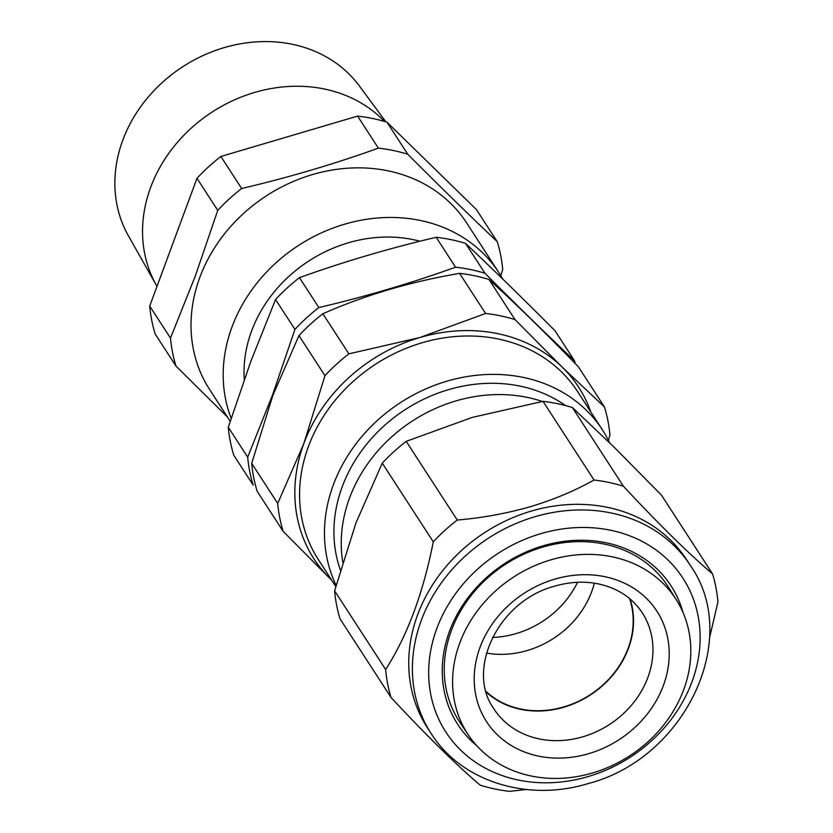 <?xml version="1.0" encoding="UTF-8"?>
<svg xmlns="http://www.w3.org/2000/svg" width="833" height="833" viewBox="0 0 833 833"><rect width="100%" height="100%" fill="white"/><g stroke="black" fill="none" stroke-linecap="round" stroke-linejoin="round"><path stroke-width="1.25" d="M385.887 121.868L359.408 86.007A137.851 118.484 147 0 0 233.167 45.284A137.851 118.484 147 0 0 122.763 140.225A137.851 118.484 147 0 0 128.407 235.812L156.417 285.375A141.318 121.462 -33 0 1 150.638 187.383A141.318 121.462 -33 0 1 256.325 91.963A141.318 121.462 -33 0 1 384.502 121.451M231.168 418.312A153.147 131.635 -33 0 1 231.959 327.046A153.147 131.635 -33 0 1 358.44 220.745A153.147 131.635 -33 0 1 498.78 272.474A153.147 131.635 -33 0 1 502.726 279.034M230.21 421.269L209.624 389.521A153.147 131.635 -33 0 1 199.795 277.441A153.147 131.635 -33 0 1 326.276 171.14A153.147 131.635 -33 0 1 466.615 222.869L498.78 272.474M500.779 275.661L502.716 269.6A173.524 149.149 147 0 0 497.228 241.643C468.958 214.904 439.137 185.78 407.764 154.251A173.524 149.149 147 0 0 378.38 148.139C334.356 163.997 288.78 177.45 241.653 188.508A173.524 149.149 147 0 0 217.746 210.353L195.297 276.046L170.494 338.115A173.524 149.149 147 0 0 175.971 366.072L227.451 417M156.989 286.375A141.318 121.462 -33 0 1 156.417 285.375M228.294 427.256A173.524 149.149 147 0 0 233.781 455.214L253.17 485.108A173.524 149.149 -33 0 1 247.682 457.15L228.294 427.256L250.754 361.564L275.556 299.505A173.524 149.149 147 0 1 299.464 277.66C343.488 261.801 389.053 248.349 436.19 237.29A173.524 149.149 147 0 1 465.574 243.392C493.844 270.131 523.665 299.255 555.038 330.784L574.426 360.679A173.524 149.149 -33 0 1 575.301 363.636M275.556 299.505L294.944 329.399L272.495 395.092L247.682 457.15M419.926 241.226A131.458 112.986 147 0 0 251.556 331.118A131.458 112.986 147 0 0 244.267 379.504M486.118 691.494A87.423 75.137 147 0 0 517.074 708.165A87.423 75.137 147 0 0 605.685 682.362A87.423 75.137 147 0 0 629.529 598.49M486.503 653.082A87.423 75.137 147 0 0 594.304 583.173M593.606 772.66A124.013 106.593 -33 0 1 468.521 735.195A124.013 106.593 -33 0 1 549.822 560.161A124.013 106.593 -33 0 1 676.604 600.26A124.013 106.593 -33 0 1 593.606 772.66M468.521 735.195L460.191 722.815A124.273 106.811 -33 0 1 541.658 547.416A124.273 106.811 -33 0 1 542.991 547.021A124.273 106.811 -33 0 1 668.701 587.598L676.604 600.26M630.06 598.937A87.777 75.449 -33 0 1 564.722 706.946A87.777 75.449 -33 0 1 486.305 692.161M531.485 511.035A154.459 132.759 -33 0 1 686.684 559.818L690.349 565.461A154.459 132.759 -33 0 0 535.14 516.668A154.459 132.759 -33 0 0 431.15 733.54L427.496 727.907A154.459 132.759 -33 0 1 531.485 511.035M712.548 573.895L661.527 495.219L614.421 447.477L572.375 407.545A173.524 149.149 147 0 0 543.012 401.35L472.092 417.448L406.223 441.355L457.244 520.031C481.849 517.98 506.11 513.565 530.027 506.797C553.591 499.696 574.926 490.772 594.044 480.027A173.524 149.149 -33 0 1 623.396 486.222C658.799 524.259 688.516 553.487 712.548 573.895A173.524 149.149 -33 0 1 717.942 601.884L709.497 638.026M476.976 745.931A127.189 109.321 -33 0 1 448.133 635.225A127.189 109.321 -33 0 1 543.324 545.761A127.189 109.321 -33 0 1 682.956 612.349M542.335 401.464A144.598 124.284 147 0 0 349.537 498.051A144.598 124.284 147 0 0 342.769 562.108M565.492 405.556A144.598 124.284 147 0 0 342.217 486.774A144.598 124.284 147 0 0 340.405 570.074M331.732 580.226A157.749 135.592 -33 0 1 330.451 578.997L283.189 531.402L257.189 491.303A173.524 149.149 -33 0 1 251.701 463.346L272.797 395.56L298.964 335.595A173.524 149.149 -33 0 1 322.871 313.749C364.844 295.205 410.419 281.752 459.587 273.38A173.524 149.149 -33 0 1 488.981 279.482C515.294 303.295 545.115 332.429 578.446 366.874L604.446 406.973A173.524 149.149 -33 0 1 609.923 434.92L608.465 440.386M336.105 585.287A154.459 132.759 -33 0 1 333.315 484.921A154.459 132.759 -33 0 1 460.878 377.703A154.459 132.759 -33 0 1 602.426 429.89A154.459 132.759 -33 0 1 609.673 442.823M604.446 406.973L562.244 367.176L514.981 319.58A173.524 149.149 -33 0 0 485.587 313.468L419.759 337.563L348.871 353.838A173.524 149.149 -33 0 0 324.964 375.683L303.868 443.468L277.701 503.444L251.701 463.346M283.189 531.402A173.524 149.149 -33 0 1 277.701 503.444M514.981 319.58L488.981 279.482M485.587 313.468L459.587 273.38M348.871 353.838L322.871 313.749M324.964 375.683L298.964 335.595M577.54 582.298A88.079 75.699 -33 0 1 492.542 637.422M526.414 789.497L509.546 791.35A173.524 149.149 -33 0 1 480.183 785.155C456.307 764.892 426.59 735.664 391.031 697.481A173.524 149.149 -33 0 1 385.637 669.503C407.243 635.933 423.122 593.377 433.285 541.825A173.524 149.149 -33 0 1 457.244 520.031M406.223 441.355A173.524 149.149 147 0 0 382.264 463.148L355.91 523.072L334.616 590.826A173.524 149.149 147 0 0 340.01 618.804L391.031 697.481M334.616 590.826L385.637 669.503M382.264 463.148L433.285 541.825M543.012 401.35L594.044 480.027M572.375 407.545L623.396 486.222M574.426 360.679C546.156 333.95 516.335 304.816 484.962 273.286L465.574 243.392M484.962 273.286A173.524 149.149 -33 0 0 455.568 267.185L436.19 237.29M455.568 267.185C411.554 283.033 365.979 296.486 318.852 307.554L299.464 277.66M294.944 329.399A173.524 149.149 -33 0 1 318.852 307.554M378.38 148.139L357.596 116.099A173.524 149.149 -33 0 1 386.991 122.201L476.445 209.593L497.228 241.643M241.653 188.508L220.87 156.469L357.596 116.099M217.746 210.353L196.973 178.314A173.524 149.149 -33 0 1 220.87 156.469M170.494 338.115L149.711 306.065L196.973 178.314M175.971 366.072L155.198 334.023A173.524 149.149 -33 0 1 149.711 306.065M407.764 154.251L386.991 122.201M583.683 736.539A88.371 75.959 -33 0 1 493.344 707.967C466.136 669.68 498.061 601.322 553.955 586.38C568.897 581.934 583.402 581.049 597.448 583.714C616.826 587.744 631.549 597.115 641.618 611.807A88.371 75.959 -33 0 1 583.683 736.539M589.629 753.386A101.511 87.257 -33 0 1 475.862 695.493A101.511 87.257 -33 0 1 553.799 579.435A101.511 87.257 -33 0 1 667.566 637.328A101.511 87.257 -33 0 1 589.629 753.386M587.827 776.668A141.318 121.462 147 0 0 698.106 616.035A141.318 121.462 147 0 0 540.981 533.609A141.318 121.462 147 0 0 430.703 694.243A141.318 121.462 147 0 0 587.827 776.668M330.451 578.997A157.749 135.592 -33 0 1 303.868 443.468A157.749 135.592 -33 0 1 419.759 337.563A157.749 135.592 -33 0 1 562.244 367.176A157.749 135.592 -33 0 1 590.92 412.148M602.426 429.89L577.529 391.489A154.459 132.759 147 0 0 435.982 339.312A154.459 132.759 147 0 0 308.418 446.53A154.459 132.759 147 0 0 318.331 559.568L335.782 586.484M431.15 733.54C461.211 781.51 527.549 802.169 587.859 783.645C684.528 759.009 742.318 639.015 690.349 565.461"/></g></svg>
